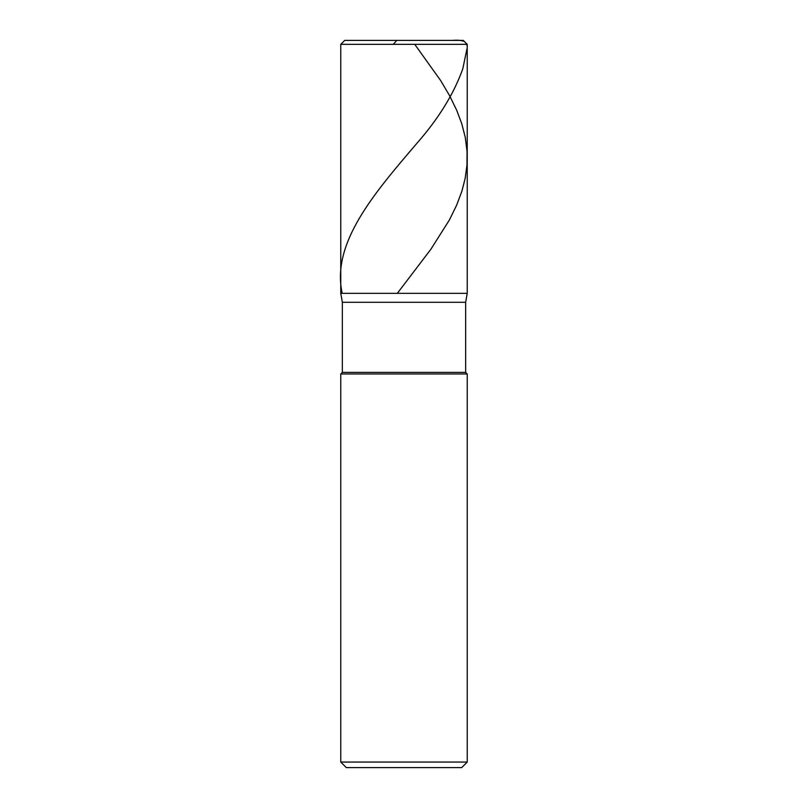 <?xml version="1.0" encoding="UTF-8"?>
<svg xmlns="http://www.w3.org/2000/svg" width="808" height="808" viewBox="0 0 808 808"><rect width="100%" height="100%" fill="white"/><g stroke="black" fill="none" stroke-linecap="round" stroke-linejoin="round"><path stroke-width="1.21" d="M463.287 40.4L344.713 40.4L463.287 40.4L467.236 44.349L340.764 44.349L344.713 40.4L340.764 44.349L467.236 44.349L467.236 293.334L340.764 293.334L340.764 44.349L340.764 293.334L342.35 302.303L465.65 302.303L467.236 293.334L340.764 293.334L342.35 302.303L465.65 302.303L465.65 372.387L342.35 372.387L342.35 302.303L342.35 372.387L465.65 372.387L467.236 373.963L340.764 373.963L342.35 372.387L340.764 373.963L467.236 373.963L467.236 762.065L340.764 762.065L340.764 373.963L340.764 762.065L346.299 767.6L461.701 767.6L467.236 762.065L340.764 762.065L346.299 767.6L461.701 767.6L467.236 762.065L467.236 373.963L465.65 372.387L465.65 302.303L467.236 293.334L340.764 293.334L467.236 293.334L467.236 44.349L463.287 40.4M403.374 40.4L411.181 40.4M414.756 44.349L440.683 80.598L449.531 95.566L456.823 110.534L461.833 123.937L465.256 137.33L467.054 151.51L466.984 164.903L465.186 178.305L461.974 190.91L456.682 205.091L449.349 220.059L430.906 249.218L397.324 293.334M404.626 40.4L396.819 40.4L393.244 44.349M404.01 40.4L452.743 40.4C457.086 39.935 460.924 40.259 464.267 41.39C467.075 43.753 467.903 46.571 466.741 49.864L462.802 68.781C453.934 93.728 438.542 118.685 416.625 143.632C373.942 193.536 331.048 243.44 342.218 293.334"/></g></svg>
